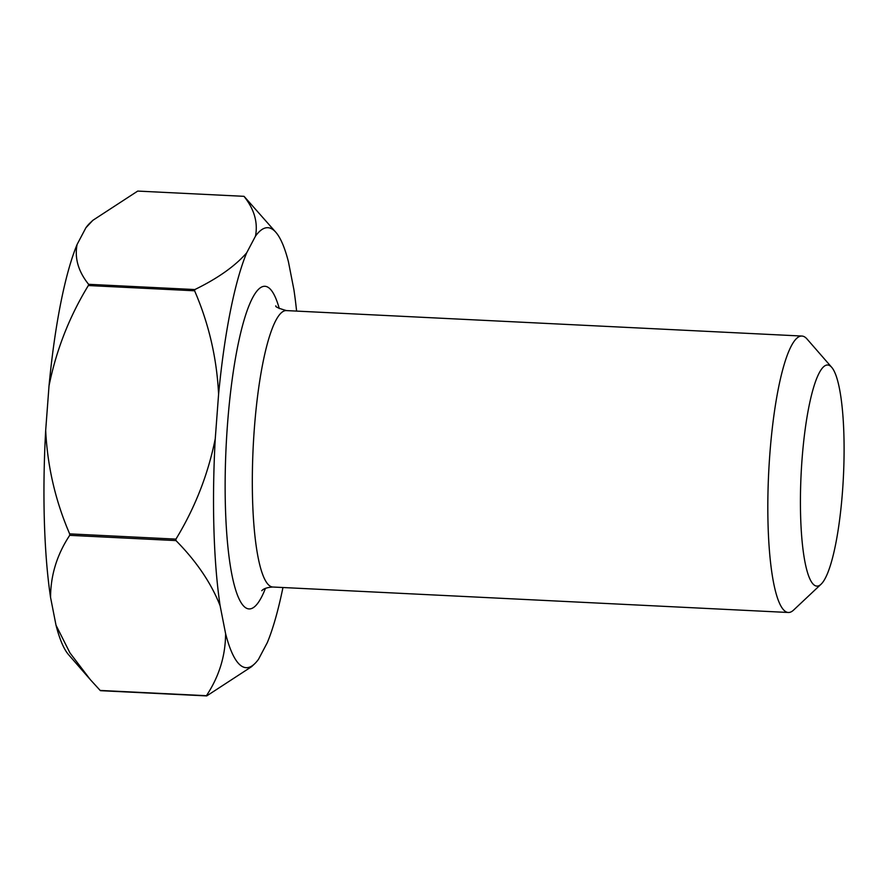 <?xml version="1.0" encoding="UTF-8"?>
<svg xmlns="http://www.w3.org/2000/svg" width="887" height="887" viewBox="0 0 887 887"><rect width="100%" height="100%" fill="white"/><g stroke="black" fill="none" stroke-linecap="round" stroke-linejoin="round"><path stroke-width="1.33" d="M802.003 459.854A110.709 21.199 92.8 0 0 821.029 584.256A110.709 21.199 92.8 0 0 842.506 491.354A110.709 21.199 92.8 0 0 831.74 367.362A110.709 21.199 92.8 0 0 802.003 459.854M821.029 584.256L793.588 610.079A138.383 26.488 -87.2 0 1 788.288 612.485A138.383 26.488 -87.2 0 1 769.805 454.576A138.383 26.488 -87.2 0 1 801.948 336.051A138.383 26.488 -87.2 0 1 806.982 338.956L831.74 367.362M100.176 690.441A252.551 48.353 92.8 0 0 100.464 690.674L206.726 695.918A252.551 48.353 -87.2 0 1 206.438 695.696L100.176 690.441L90.341 679.664L69.94 652.876L56.014 625.224L50.559 597.428A220.264 42.166 -87.2 0 1 45.681 430.395L49.018 385.889A220.264 42.166 -87.2 0 1 77.091 244.479L85.895 227.771A220.264 42.166 -87.2 0 1 89.875 223.136L92.88 220.309L137.718 191.082L243.98 196.326A252.551 48.353 -87.2 0 1 244.269 196.559L275.879 232.327A220.264 42.166 92.8 0 0 255.478 236.153L246.664 252.862A220.264 42.166 92.8 0 0 218.59 394.26L215.253 438.777A220.264 42.166 92.8 0 0 220.131 605.799L225.586 633.606A220.264 42.166 92.8 0 0 254.569 663.864A220.264 42.166 92.8 0 0 258.538 659.229L267.353 642.521A220.264 42.166 92.8 0 0 282.953 587.527M194.608 290.792A252.551 48.353 -87.2 0 1 194.852 289.55L88.589 284.306A252.551 48.353 92.8 0 0 88.334 285.536L194.608 290.792C208.833 323.677 216.838 358.171 218.59 394.26M175.97 540.582A252.551 48.353 -87.2 0 1 175.936 539.119L69.663 533.874A252.551 48.353 92.8 0 0 69.707 535.338L175.97 540.582C196.548 561.438 211.261 583.18 220.131 605.799M89.487 678.677L68.565 654.673A220.264 42.166 -87.2 0 1 56.014 625.224M296.602 311.093A220.264 42.166 92.8 0 0 293.885 289.572L288.43 261.776A220.264 42.166 92.8 0 0 275.879 232.327M85.895 227.771L92.88 220.309M88.589 284.306C78.3 271.444 74.464 258.172 77.091 244.479M49.018 385.889C56.203 350.21 69.308 316.759 88.334 285.536M69.663 533.874C55.437 500.978 47.443 466.484 45.681 430.395M50.559 597.428C50.626 575.242 57.012 554.552 69.707 535.338M206.726 695.918L251.564 666.691L254.569 663.864M225.586 633.606C225.52 655.781 219.133 676.482 206.438 695.696M243.98 196.326C254.27 209.199 258.106 222.471 255.478 236.153M246.664 252.862C235.11 266.1 217.836 278.33 194.852 289.55M215.253 438.777C208.068 474.456 194.963 507.907 175.936 539.119M265.468 588.303A161.445 30.912 -87.2 0 1 233.181 580.686A161.445 30.912 -87.2 0 1 227.471 424.718A161.445 30.912 -87.2 0 1 279.283 308.587M275.846 305.838C275.059 306.747 278.596 308.332 286.446 310.594A138.383 26.488 92.8 0 0 254.303 429.12A138.383 26.488 92.8 0 0 272.786 587.017L788.288 612.485M286.446 310.594L801.948 336.051M272.786 587.017C267.22 587.405 263.55 588.635 261.776 590.709"/></g></svg>
